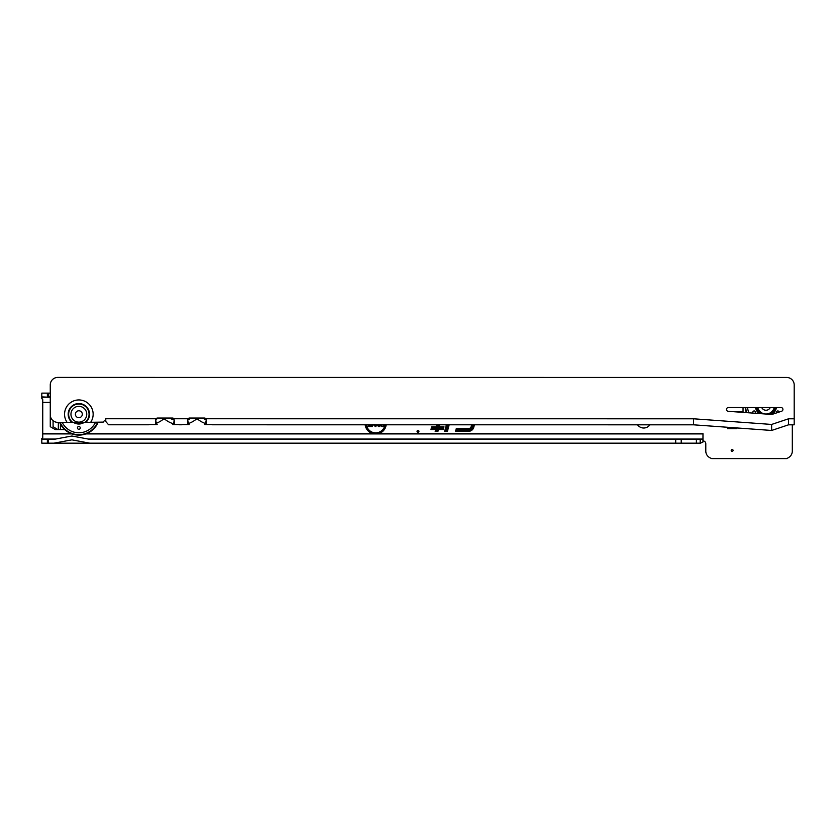 <?xml version="1.0" encoding="UTF-8"?>
<svg xmlns="http://www.w3.org/2000/svg" width="836" height="836" viewBox="0 0 836 836"><rect width="100%" height="100%" fill="white"/><g stroke="black" fill="none" stroke-linecap="round" stroke-linejoin="round"><path stroke-width="1.25" d="M733.067 450.405A0.941 0.941 0 0 0 732.127 449.465A0.941 0.941 0 0 0 731.187 450.405A0.941 0.941 0 0 0 732.127 451.346A0.941 0.941 0 0 0 733.067 450.405M418.951 431.313A0.951 0.951 0 0 0 418 430.362A0.951 0.951 0 0 0 417.049 431.313A0.951 0.951 0 0 0 418 432.264A0.951 0.951 0 0 0 418.951 431.313M736.829 427.938L736.829 428.68L727.424 428.68L727.424 427.259M41.8 397.236L49.324 397.236L41.8 396.891L41.8 398.762A0.941 0.867 0 0 1 42.74 399.629L42.74 437.531A0.941 0.867 180 0 1 41.8 438.398L41.8 439.402L53.682 439.402L71.896 436.016L90.11 439.402L700.505 439.402L702.951 439.255L702.992 433.665L702.992 440.906A2.821 2.821 0 0 1 705.793 443.728L705.793 451.064A7.524 7.524 0 0 0 710.161 457.888L711.666 458.588L786.812 458.588L788.557 457.574A7.524 7.524 0 0 0 792.319 451.064L792.319 424.813M365.165 424.792A10.596 10.596 0 0 0 373.002 433.706L86.411 433.706M702.951 433.706L378.353 433.706A10.596 10.596 0 0 0 386.19 424.792M436.914 424.792L436.382 426.799L431.69 426.799L430.958 429.505L435.65 429.505L435.169 431.313L437.97 431.313L438.461 429.505L443.247 429.505L443.979 426.799L439.182 426.799L439.715 424.792M446.372 424.792L444.627 431.313L447.427 431.313L449.172 424.792M471.64 424.792L471.159 426.59A2.707 2.707 0 0 1 468.536 428.596L456.289 428.596L455.568 431.313L468.536 431.313A5.413 5.413 0 0 0 473.772 427.29L474.44 424.792M637.554 424.803A7.524 7.524 0 0 0 649.885 424.803M734.322 411.751L743.037 411.751L743.037 407.55M50.264 410.727L50.264 426.684L55.343 429.62L64.738 429.62M675.697 439.402L675.697 443.164L89.766 443.164L71.896 439.84L54.026 443.164L48.331 443.164L48.331 439.402M54.026 443.164L89.766 443.164M48.331 443.164L41.8 443.164L41.8 439.402M700.505 439.402L700.505 443.164L675.697 443.164M48.331 396.891L48.331 393.129L41.8 393.129L41.8 395.836M48.331 393.129L50.244 393.129M50.264 397.382L49.314 396.891M41.8 393.129L41.8 396.891M700.15 443.164L700.15 439.402L700.15 443.164M378.353 433.706L373.002 433.706M702.951 439.255L702.951 442.056L700.505 443.164M471.901 424.792L471.399 426.663A2.957 2.957 0 0 1 468.536 428.858L456.487 428.858L455.892 431.062L468.536 431.062A5.162 5.162 0 0 0 473.531 427.227L474.179 424.792M472.392 424.792L471.859 426.778A3.438 3.438 0 0 1 468.536 429.328L456.843 429.328L456.508 430.582L468.536 430.582A4.692 4.692 0 0 0 473.071 427.102L473.688 424.792M456.508 430.582L468.536 430.331A4.441 4.441 0 0 0 472.831 427.039L473.427 424.792M456.843 429.328L456.843 430.331M472.653 424.792L472.1 426.851A3.689 3.689 0 0 1 468.536 429.579L457.041 429.579M446.633 424.792L444.951 431.062L447.427 431.313M447.239 431.062L448.911 424.792M447.124 424.792L445.578 430.582L446.873 430.582L448.43 424.792M446.873 430.582L448.169 424.792M445.578 430.582L446.685 430.331M447.385 424.792L445.901 430.331M437.176 424.792L436.57 427.05L431.878 427.05L431.292 429.255L435.984 429.255L435.169 431.313M435.493 431.062L437.782 431.062L438.263 429.255L443.059 429.255L443.644 427.05L438.858 427.05L439.454 424.792M437.667 424.792L436.935 427.52L432.243 427.52L431.909 428.774L436.601 428.774L436.11 430.582L437.416 430.582L437.897 428.774L442.693 428.774L443.028 427.52L438.231 427.52L438.963 424.792M437.416 430.582L437.709 428.523L442.495 428.523L442.704 427.771L437.907 427.771L438.701 424.792M436.11 430.582L437.218 430.331M436.601 428.774L436.444 430.331M431.909 428.774L436.925 428.523M432.243 427.52L432.233 428.523M436.935 427.52L432.431 427.771M437.928 424.792L437.123 427.771M365.416 424.792A10.345 10.345 0 0 0 374.319 433.706M377.036 433.706A10.345 10.345 0 0 0 385.939 424.792M366.126 424.792A9.635 9.635 0 0 0 385.218 424.792M366.387 424.792A9.384 9.384 0 0 0 384.968 424.792M377.694 424.792L375.427 426.6L373.044 424.448M374.612 424.343L375.416 425.158L376.033 424.719M372.407 424.792L372.407 426.527L368.059 426.527L368.059 425.085L370.818 424.792M383.275 424.792L383.275 426.527L381.749 426.527L380.683 424.792M379.868 424.792L379.868 426.527L378.28 426.527L378.28 424.792M378.28 426.527L378.53 424.792M379.868 426.527L378.53 426.276M379.617 424.792L379.617 426.276M381.749 426.527L380.976 424.792M383.275 426.527L381.885 426.276M383.024 424.792L383.024 426.276M368.059 425.085L371.069 425.336M368.059 426.527L368.31 425.336M372.407 426.527L368.31 426.276M372.156 424.792L372.156 426.276M375.416 425.158L376.179 425.21M374.403 424.604L375.416 425.409M375.427 426.6L373.316 424.678M377.444 424.782L375.427 426.35M57.914 429.62L53.086 426.684L53.086 420.717M779.162 412.033A1.411 1.411 0 0 0 776.383 412.357A1.411 1.411 0 0 0 776.498 412.921M755.253 413.266A1.411 1.411 0 0 0 754.177 410.946A1.411 1.411 0 0 0 752.975 413.099M745.482 407.55A20.597 20.597 0 0 0 746.652 412.639M746.339 412.618A20.879 20.879 0 0 1 745.2 407.55M761.732 407.55A4.702 4.702 0 0 0 770.238 407.55M757.761 407.55A8.464 8.464 0 0 0 774.209 407.55M72.398 422.368L85.314 422.368A10.387 10.387 0 0 0 78.856 403.851A10.387 10.387 0 0 0 72.398 422.368L57.788 422.368A7.524 7.524 0 0 1 50.264 414.844L50.264 384.936A7.524 7.524 0 0 1 57.788 377.412L786.676 377.454A7.524 7.524 0 0 1 794.2 384.978L794.2 418.794L788.557 418.794L788.557 424.813L794.2 424.813L794.2 418.794M726.484 409.431A1.881 1.881 0 0 0 728.229 411.312L770.008 414.332A9.405 9.405 0 0 0 773.666 413.872L781.629 411.218A1.881 1.881 0 0 0 781.033 407.55L728.365 407.55A1.881 1.881 0 0 0 726.484 409.431M147.773 424.782L150.637 424.615A24.453 24.453 0 0 1 147.773 424.782L108.576 424.772L105.775 421.49L105.775 418.428L105.733 420.498A2.821 2.821 0 0 0 103.204 422.107L85.314 422.368M788.557 418.794L771.628 424.437L693.567 418.794L693.567 424.813L213.274 424.782A24.453 24.453 0 0 1 210.411 424.615L204.81 424.615L206.387 423.204L205.98 418.763A1.881 1.881 0 0 0 204.506 418.052L189.458 418.052A1.881 1.881 0 0 0 187.985 418.763L187.577 423.204L189.166 424.615L183.554 424.615A24.453 24.453 0 0 1 180.806 424.782L180.242 424.782A24.453 24.453 0 0 1 177.493 424.615L172.833 424.615L174.41 423.204L174.003 418.763A1.881 1.881 0 0 0 172.529 418.052L157.481 418.052A1.881 1.881 0 0 0 156.008 418.763L155.6 423.204L157.189 424.615L150.637 424.615M210.411 424.615L213.274 424.782M204.81 424.615L206.387 420.424L206.387 423.204M187.577 423.204L187.577 420.424L189.166 424.615M172.833 424.615L174.41 420.424L174.41 423.204M177.493 424.615L180.242 424.782M180.806 424.782L183.554 424.615M173.313 423.737A24.453 24.453 0 0 1 165.225 419.536A1.881 1.881 0 0 0 162.905 419.536A24.453 24.453 0 0 1 156.478 423.173L155.6 420.424L155.6 423.204M156.478 423.173L157.189 424.615M205.395 423.476A24.453 24.453 0 0 1 198.142 419.536A1.881 1.881 0 0 0 195.823 419.536A24.453 24.453 0 0 1 188.57 423.476M202.605 418.052A20.691 20.691 0 0 0 206.314 419.808M191.36 418.052A20.691 20.691 0 0 1 187.651 419.808M169.687 418.052A20.691 20.691 0 0 0 174.379 420.132M158.443 418.052A20.691 20.691 0 0 1 155.768 419.411M771.628 424.437L771.628 430.456L788.557 424.813M771.628 430.456L693.567 424.813M77.445 427.875A1.411 1.411 0 0 1 78.856 426.464A1.411 1.411 0 0 1 80.266 427.875A1.411 1.411 0 0 1 78.856 429.286A1.411 1.411 0 0 1 77.445 427.875A1.411 1.411 0 0 1 78.856 426.464A1.411 1.411 0 0 1 80.266 427.875M74.132 422.368L83.579 422.368A9.405 9.405 0 0 1 77.643 423.57M97.781 422.379A20.597 20.597 0 0 1 59.931 422.368M67.559 422.368A1.411 1.411 0 0 1 66.535 422.368M91.176 422.368A1.411 1.411 0 0 1 90.152 422.368M98.084 422.379A20.879 20.879 0 0 1 59.628 422.368M82.774 422.368A9.029 9.029 0 0 1 74.937 422.368M70.956 414.238A7.9 7.9 0 0 0 78.856 422.138A7.9 7.9 0 0 0 86.756 414.238A7.9 7.9 0 0 0 78.856 406.338A7.9 7.9 0 0 0 70.956 414.238M75.397 414.238A3.459 3.459 0 0 1 78.856 410.779A3.459 3.459 0 0 1 82.315 414.238A3.459 3.459 0 0 1 78.856 417.697A3.459 3.459 0 0 1 75.397 414.238M42.74 402.586L50.264 402.586M71.3 433.706L42.74 433.706M42.74 402.367L50.264 402.367M47.38 393.129L47.38 396.891M47.38 443.164L47.38 439.402M681.204 443.164L681.204 439.402M681.528 443.164L681.528 439.402M696.388 443.164L696.388 439.402M702.951 439.046L88.208 439.046M55.584 439.046L41.8 439.046M702.951 433.915L85.847 433.915M71.865 433.915L42.74 433.915M60.422 429.62L60.422 424.04M58.332 429.62L58.332 422.368M776.466 407.55A10.669 10.669 0 0 1 772.171 414.238M758.9 413.527A10.669 10.669 0 0 1 755.504 407.55M756.078 407.55A10.105 10.105 0 0 0 759.872 413.601M770.938 414.353A10.105 10.105 0 0 0 775.892 407.55M745.66 407.55A20.419 20.419 0 0 0 746.841 412.65M747.551 407.55A18.538 18.538 0 0 0 748.92 412.806M775.693 407.55A9.917 9.917 0 0 1 770.541 414.353M760.227 413.621A9.917 9.917 0 0 1 756.266 407.55M756.841 407.55A9.363 9.363 0 0 0 761.418 413.705M769.329 414.28A9.363 9.363 0 0 0 775.118 407.55M85.021 422.368A10.21 10.21 0 0 0 78.856 404.028A10.21 10.21 0 0 0 72.69 422.368M85.784 422.368A10.68 10.68 0 0 0 78.856 403.558A10.68 10.68 0 0 0 71.927 422.368M67.099 422.368A14.296 14.296 0 0 1 78.856 399.942A14.296 14.296 0 0 1 90.612 422.368M693.567 418.794L205.98 418.763M187.985 418.763L174.003 418.763M156.008 418.763L105.775 418.752M97.582 422.379A20.419 20.419 0 0 1 60.129 422.368M95.513 422.379A18.538 18.538 0 0 1 62.198 422.368M84.29 422.368A9.781 9.781 0 0 1 73.422 422.368"/></g></svg>
